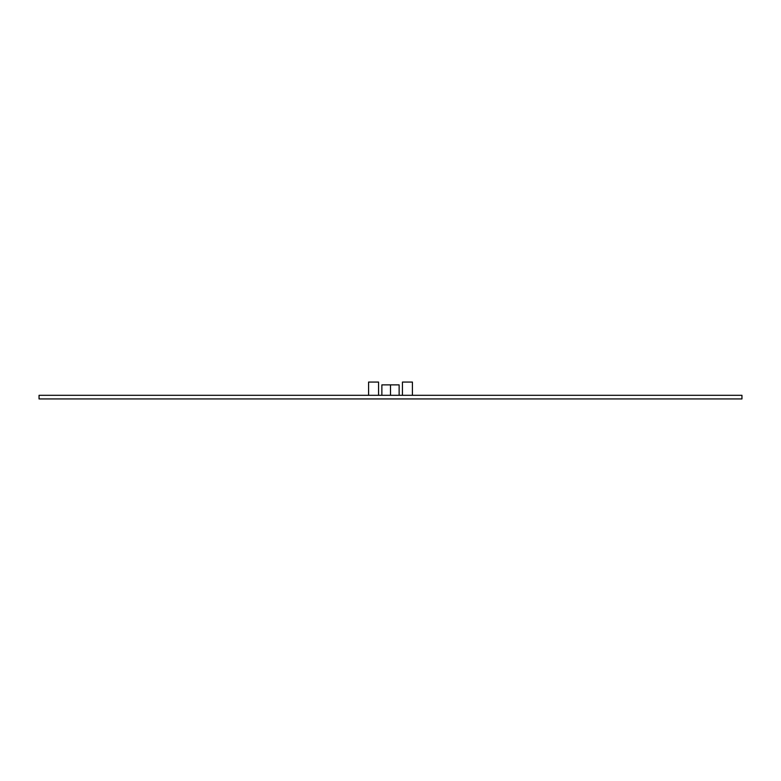 <?xml version="1.0" encoding="UTF-8"?>
<svg xmlns="http://www.w3.org/2000/svg" width="781" height="781" viewBox="0 0 781 781"><rect width="100%" height="100%" fill="white"/><g stroke="black" fill="none" stroke-linecap="round" stroke-linejoin="round"><path stroke-width="1.17" d="M381.87 395.303L381.87 384.877L399.13 384.877L399.13 395.303M390.5 384.877L390.5 395.303M39.05 395.303L741.95 395.303L741.95 398.935L39.05 398.935L39.05 395.303M413.11 395.303L419.524 395.303M416.956 395.303L415.677 395.303M402.44 395.303L402.44 382.065L412.417 382.065L412.417 395.303M368.583 395.303L368.583 382.065L378.56 382.065L378.56 395.303"/></g></svg>

